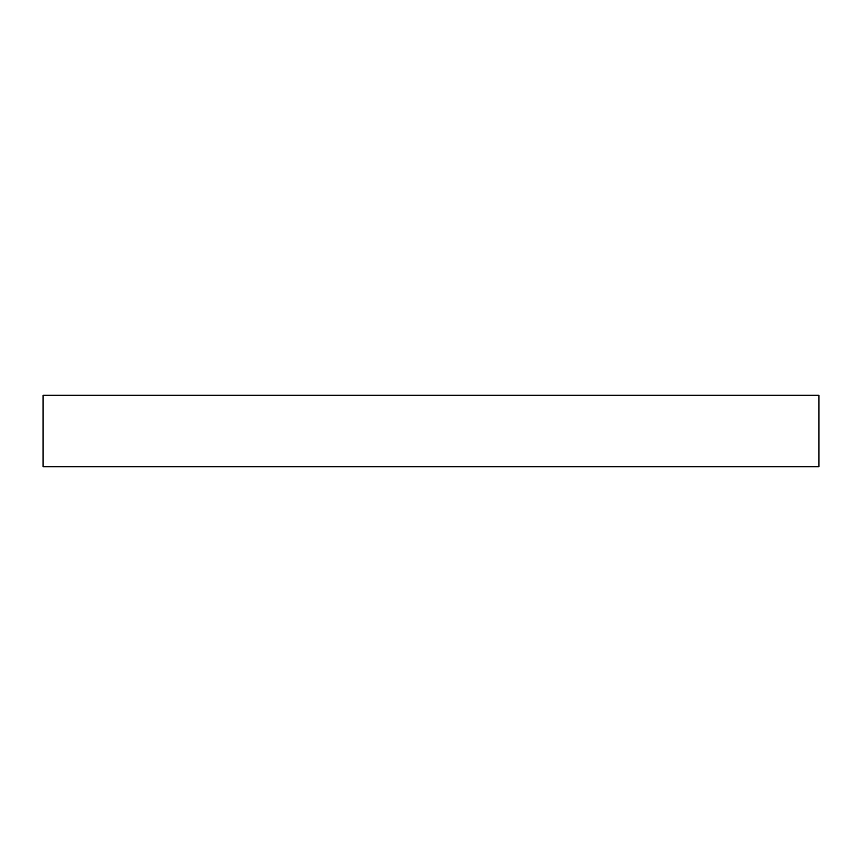 <?xml version="1.0" encoding="UTF-8"?>
<svg xmlns="http://www.w3.org/2000/svg" width="862" height="862" viewBox="0 0 862 862"><rect width="100%" height="100%" fill="white"/><g stroke="black" fill="none" stroke-linecap="round" stroke-linejoin="round"><path stroke-width="1.29" d="M818.9 466.687L43.1 466.687L43.1 395.313L818.9 395.313L818.9 466.687"/></g></svg>

